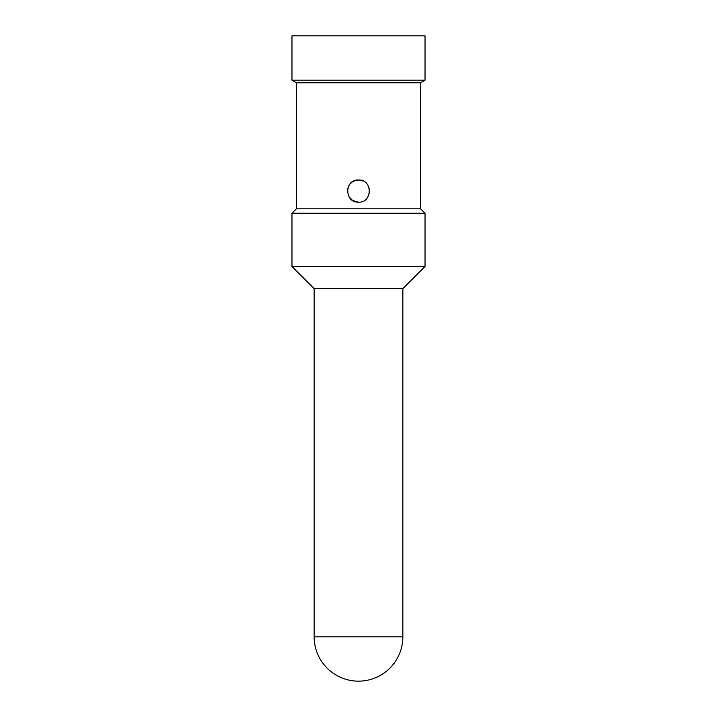 <?xml version="1.0" encoding="UTF-8"?>
<svg xmlns="http://www.w3.org/2000/svg" width="717" height="717" viewBox="0 0 717 717"><rect width="100%" height="100%" fill="white"/><g stroke="black" fill="none" stroke-linecap="round" stroke-linejoin="round"><path stroke-width="1.08" d="M363.223 181.042L359.755 180.057L356.017 180.272L352.576 181.706L349.896 184.081M348.82 185.676L347.566 189.225L347.449 192.004M348.946 196.7L352.576 200.446L358.5 202.167C372.804 202.848 372.804 179.304 358.5 179.985C344.196 179.304 344.196 202.848 358.5 202.167M367.597 197.417L369.434 192.918L369.219 188.257M291.971 35.85L425.029 35.85L425.029 80.196L291.971 80.196L291.971 35.85M420.592 82.76L420.592 208.817L296.408 208.817L296.408 82.76L420.592 82.76L425.029 80.196M296.408 82.76L291.971 80.196M296.408 208.817L291.971 213.254L425.029 213.254L420.592 208.817M314.154 636.804L402.846 636.804A44.346 44.346 0 0 1 358.5 681.15A44.346 44.346 0 0 1 314.154 636.804L314.154 288.646L291.971 266.473L425.029 266.473L425.029 213.254M291.971 266.473L291.971 213.254M314.154 288.646L402.846 288.646L425.029 266.473M402.846 636.804L402.846 288.646"/></g></svg>
